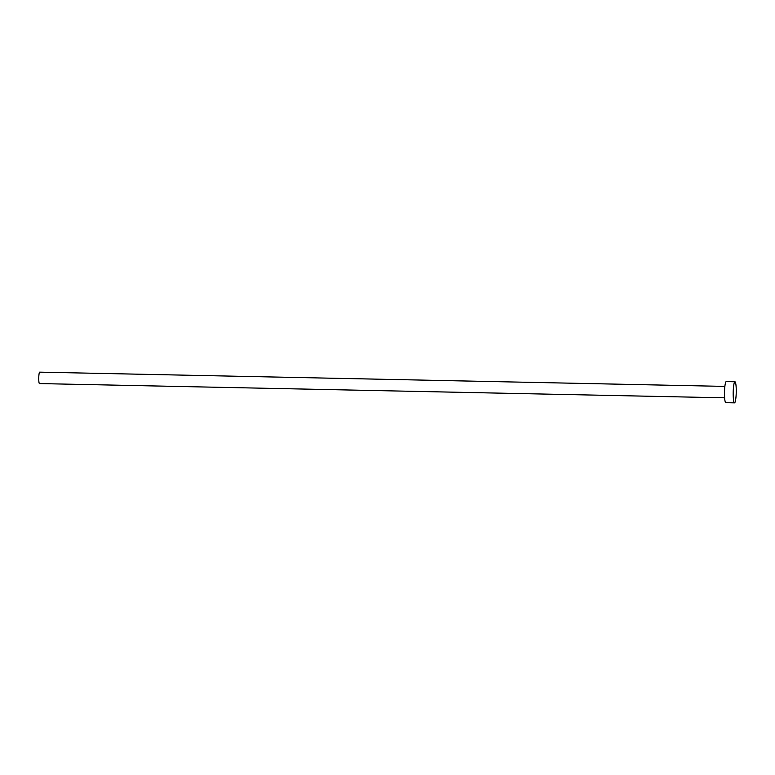 <?xml version="1.0" encoding="UTF-8"?>
<svg xmlns="http://www.w3.org/2000/svg" width="775" height="775" viewBox="0 0 775 775"><rect width="100%" height="100%" fill="white"/><g stroke="black" fill="none" stroke-linecap="round" stroke-linejoin="round"><path stroke-width="1.16" d="M724.635 397.817L39.457 383.567A5.706 0.823 -88.8 0 1 38.75 378.181A5.706 0.823 -88.8 0 1 39.699 372.145L724.867 386.396M734.497 402.855L725.807 402.671A10.54 1.521 -88.8 0 1 724.499 392.722A10.54 1.521 -88.8 0 1 726.252 381.591L734.942 381.775A10.54 1.521 -88.8 0 1 736.25 391.724A10.54 1.521 -88.8 0 1 734.497 402.855A10.54 1.521 -88.8 0 1 733.189 392.906A10.54 1.521 -88.8 0 1 734.942 381.775"/></g></svg>
